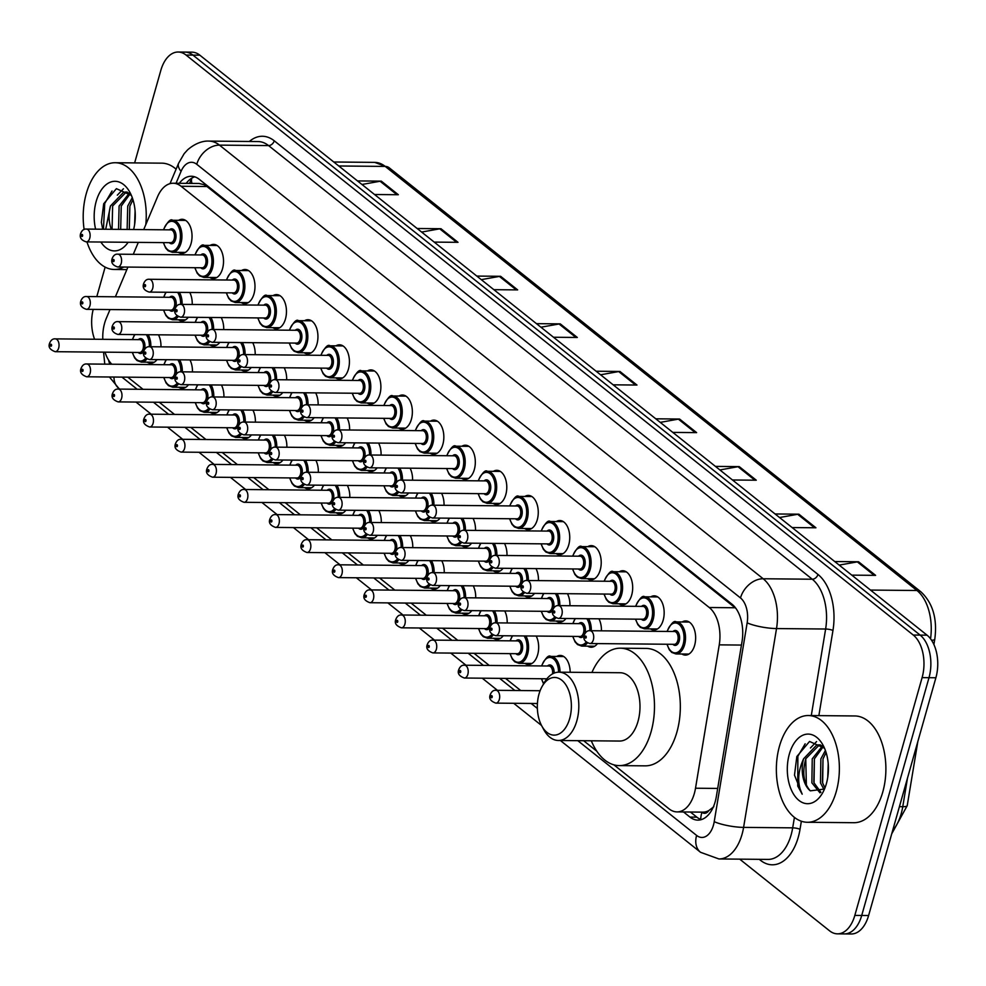 <?xml version="1.0" encoding="UTF-8"?>
<svg xmlns="http://www.w3.org/2000/svg" width="986" height="986" viewBox="0 0 986 986"><rect width="100%" height="100%" fill="white"/><g stroke="black" fill="none" stroke-linecap="round" stroke-linejoin="round"><path stroke-width="1.48" d="M210.067 245.428A17.082 10.082 90.5 0 1 213.592 244.392A17.082 10.082 90.5 0 1 222.528 268.722A17.082 10.082 90.5 0 1 213.272 278.557A17.082 10.082 90.5 0 1 209.771 277.46M241.545 270.534A17.082 10.082 90.5 0 1 245.07 269.498A17.082 10.082 90.5 0 1 253.994 293.828A17.082 10.082 90.5 0 1 244.75 303.663A17.082 10.082 90.5 0 1 241.25 302.554M273.023 295.64A17.082 10.082 90.5 0 1 276.548 294.604A17.082 10.082 90.5 0 1 285.472 318.934A17.082 10.082 90.5 0 1 276.228 328.757A17.082 10.082 90.5 0 1 272.728 327.66M304.501 320.746A17.082 10.082 90.5 0 1 308.014 319.71A17.082 10.082 90.5 0 1 316.95 344.04A17.082 10.082 90.5 0 1 307.694 353.863A17.082 10.082 90.5 0 1 304.193 352.766M335.967 345.839A17.082 10.082 90.5 0 1 339.492 344.804A17.082 10.082 90.5 0 1 348.428 369.134A17.082 10.082 90.5 0 1 339.172 378.969A17.082 10.082 90.5 0 1 335.671 377.872M367.445 370.946A17.082 10.082 90.5 0 1 370.97 369.91A17.082 10.082 90.5 0 1 379.893 394.24A17.082 10.082 90.5 0 1 370.65 404.075A17.082 10.082 90.5 0 1 367.149 402.966M398.923 396.052A17.082 10.082 90.5 0 1 402.448 395.016A17.082 10.082 90.5 0 1 411.372 419.346A17.082 10.082 90.5 0 1 402.128 429.169A17.082 10.082 90.5 0 1 398.627 428.072M430.401 421.145A17.082 10.082 90.5 0 1 433.914 420.122A17.082 10.082 90.5 0 1 442.85 444.452A17.082 10.082 90.5 0 1 433.594 454.275A17.082 10.082 90.5 0 1 430.093 453.178M461.867 446.251A17.082 10.082 90.5 0 1 465.392 445.216A17.082 10.082 90.5 0 1 474.328 469.546A17.082 10.082 90.5 0 1 465.072 479.381A17.082 10.082 90.5 0 1 461.571 478.284M493.345 471.357A17.082 10.082 90.5 0 1 496.87 470.322A17.082 10.082 90.5 0 1 505.793 494.652A17.082 10.082 90.5 0 1 496.55 504.487A17.082 10.082 90.5 0 1 493.049 503.378M524.823 496.463A17.082 10.082 90.5 0 1 528.348 495.428A17.082 10.082 90.5 0 1 537.271 519.758A17.082 10.082 90.5 0 1 528.028 529.581A17.082 10.082 90.5 0 1 524.527 528.484M556.301 521.557A17.082 10.082 90.5 0 1 559.814 520.522A17.082 10.082 90.5 0 1 568.749 544.851A17.082 10.082 90.5 0 1 559.493 554.687A17.082 10.082 90.5 0 1 555.993 553.59M587.767 546.663A17.082 10.082 90.5 0 1 591.292 545.628A17.082 10.082 90.5 0 1 600.227 569.957A17.082 10.082 90.5 0 1 590.971 579.793A17.082 10.082 90.5 0 1 587.471 578.683M619.245 571.769A17.082 10.082 90.5 0 1 622.77 570.734A17.082 10.082 90.5 0 1 631.693 595.063A17.082 10.082 90.5 0 1 622.449 604.886A17.082 10.082 90.5 0 1 618.949 603.789M650.723 596.875A17.082 10.082 90.5 0 1 654.248 595.84A17.082 10.082 90.5 0 1 663.171 620.169A17.082 10.082 90.5 0 1 653.928 629.992A17.082 10.082 90.5 0 1 650.427 628.895M682.201 621.969A17.082 10.082 90.5 0 1 685.714 620.933A17.082 10.082 90.5 0 1 694.649 645.263A17.082 10.082 90.5 0 1 685.393 655.098A17.082 10.082 90.5 0 1 681.893 654.001M178.602 220.334A17.082 10.082 90.5 0 1 182.114 219.299A17.082 10.082 90.5 0 1 191.05 243.628A17.082 10.082 90.5 0 1 181.794 253.451A17.082 10.082 90.5 0 1 178.293 252.354M221.234 317.578A17.082 10.082 90.5 0 1 223.711 329.595M252.712 342.672A17.082 10.082 90.5 0 1 255.189 354.701M284.19 367.778A17.082 10.082 90.5 0 1 286.667 379.795M315.668 392.884A17.082 10.082 90.5 0 1 318.133 404.901M347.134 417.978A17.082 10.082 90.5 0 1 349.611 430.007M378.612 443.084A17.082 10.082 90.5 0 1 381.089 455.101M410.09 468.19A17.082 10.082 90.5 0 1 412.567 480.207M441.568 493.296A17.082 10.082 90.5 0 1 444.033 505.313M473.034 518.389A17.082 10.082 90.5 0 1 475.511 530.419M504.512 543.496A17.082 10.082 90.5 0 1 506.989 555.512M535.99 568.602A17.082 10.082 90.5 0 1 538.467 580.618M567.468 593.708A17.082 10.082 90.5 0 1 569.933 605.724M598.933 618.801A17.082 10.082 90.5 0 1 601.411 630.83M189.768 292.472A17.082 10.082 90.5 0 1 192.233 304.489M347.343 485.432A17.082 10.082 90.5 0 1 349.808 497.462M378.821 510.538A17.082 10.082 90.5 0 1 381.286 522.555M221.443 385.021A17.082 10.082 90.5 0 1 223.908 397.05M410.287 535.644A17.082 10.082 90.5 0 1 412.764 547.661M189.965 359.927A17.082 10.082 90.5 0 1 192.443 371.944M315.865 460.339A17.082 10.082 90.5 0 1 318.342 472.356M252.921 410.127A17.082 10.082 90.5 0 1 255.386 422.144M284.387 435.233A17.082 10.082 90.5 0 1 286.864 447.25M441.765 560.738A17.082 10.082 90.5 0 1 444.242 572.767M473.243 585.844A17.082 10.082 90.5 0 1 475.708 597.873M504.721 610.95A17.082 10.082 90.5 0 1 507.186 622.967M536.187 636.056A17.082 10.082 90.5 0 1 537.678 654.655A17.082 10.082 90.5 0 1 528.422 664.49A17.082 10.082 90.5 0 1 524.922 663.393M556.696 656.466A17.082 10.082 90.5 0 1 560.221 655.431A17.082 10.082 90.5 0 1 570.154 672.267M158.487 334.821A17.082 10.082 90.5 0 1 160.964 346.838M110.013 309.555L106.315 318.318A32.02 18.919 -89.5 0 0 104.627 323.149A32.02 18.919 -89.5 0 0 102.803 339.32M701.687 812.131L701.896 812.304A10.673 6.31 -89.5 0 0 708.798 810.578L713.827 806.708M708.798 810.578A32.02 18.919 90.5 0 1 702.845 812.144L677 811.897A32.02 18.919 -89.5 0 0 695.512 788.221L719.25 644.856A32.02 18.919 -89.5 0 0 709.254 607.512L181.079 186.268A32.02 18.919 -89.5 0 0 173.166 183.236A32.02 18.919 -89.5 0 0 157.513 196.843L143.697 229.615M735.938 608.424L206.974 186.514L204.028 184.665L199.073 183.482L173.166 183.236M104.997 352.15A32.02 18.919 -89.5 0 0 111.788 364.216M138.323 242.371L133.283 254.326M127.909 267.083L115.387 296.798M613.884 764.84L669.087 808.877A32.02 18.919 -89.5 0 0 677 811.897M127.81 377.182L143.032 389.31M159.288 402.276L174.51 414.416M190.754 427.382L205.975 439.522M222.232 452.488L237.453 464.628M253.71 477.581L268.931 489.722M285.188 502.687L300.41 514.828M316.654 527.793L331.875 539.934M348.132 552.899L363.353 565.04M379.61 577.993L394.831 590.133M411.088 603.099L426.309 615.239M442.554 628.205L457.775 640.345M474.032 653.311L489.253 665.439M505.51 678.405L520.731 690.545M583.638 740.72L596.813 751.221M219.779 342.364A17.082 10.082 90.5 0 1 213.481 346.012A17.082 10.082 90.5 0 1 209.981 344.915M251.257 367.47A17.082 10.082 90.5 0 1 244.947 371.118A17.082 10.082 90.5 0 1 241.447 370.009M282.736 392.576A17.082 10.082 90.5 0 1 276.425 396.212A17.082 10.082 90.5 0 1 272.925 395.115M314.201 417.67A17.082 10.082 90.5 0 1 307.903 421.318A17.082 10.082 90.5 0 1 304.403 420.221M345.679 442.776A17.082 10.082 90.5 0 1 339.381 446.424A17.082 10.082 90.5 0 1 335.881 445.327M377.157 467.882A17.082 10.082 90.5 0 1 370.847 471.53A17.082 10.082 90.5 0 1 367.347 470.421M408.635 492.988A17.082 10.082 90.5 0 1 402.325 496.624A17.082 10.082 90.5 0 1 398.825 495.527M440.101 518.081A17.082 10.082 90.5 0 1 433.803 521.73A17.082 10.082 90.5 0 1 430.303 520.633M471.579 543.187A17.082 10.082 90.5 0 1 465.281 546.836A17.082 10.082 90.5 0 1 461.781 545.726M503.057 568.293A17.082 10.082 90.5 0 1 496.747 571.929A17.082 10.082 90.5 0 1 493.246 570.832M534.535 593.399A17.082 10.082 90.5 0 1 528.225 597.035A17.082 10.082 90.5 0 1 524.725 595.938M566.001 618.493A17.082 10.082 90.5 0 1 559.703 622.141A17.082 10.082 90.5 0 1 556.203 621.044M597.479 643.599A17.082 10.082 90.5 0 1 591.181 647.247A17.082 10.082 90.5 0 1 587.681 646.138M188.301 317.27A17.082 10.082 90.5 0 1 182.003 320.906A17.082 10.082 90.5 0 1 178.503 319.809M188.511 384.713A17.082 10.082 90.5 0 1 182.2 388.361A17.082 10.082 90.5 0 1 178.7 387.264M219.989 409.819A17.082 10.082 90.5 0 1 213.679 413.467A17.082 10.082 90.5 0 1 210.178 412.358M251.455 434.925A17.082 10.082 90.5 0 1 245.157 438.56A17.082 10.082 90.5 0 1 241.656 437.464M282.933 460.031A17.082 10.082 90.5 0 1 276.622 463.666A17.082 10.082 90.5 0 1 273.122 462.57M314.411 485.124A17.082 10.082 90.5 0 1 308.1 488.773A17.082 10.082 90.5 0 1 304.6 487.676M345.889 510.23A17.082 10.082 90.5 0 1 339.578 513.879A17.082 10.082 90.5 0 1 336.078 512.769M377.355 535.336A17.082 10.082 90.5 0 1 371.056 538.972A17.082 10.082 90.5 0 1 367.556 537.875M408.833 560.442A17.082 10.082 90.5 0 1 402.522 564.078A17.082 10.082 90.5 0 1 399.022 562.981M440.311 585.536A17.082 10.082 90.5 0 1 434 589.184A17.082 10.082 90.5 0 1 430.5 588.087M471.789 610.642A17.082 10.082 90.5 0 1 465.478 614.29A17.082 10.082 90.5 0 1 461.978 613.181M503.254 635.748A17.082 10.082 90.5 0 1 496.956 639.384A17.082 10.082 90.5 0 1 493.456 638.287M157.033 359.619A17.082 10.082 90.5 0 1 150.722 363.255A17.082 10.082 90.5 0 1 147.222 362.158M134.638 162.912L160.804 70.462A32.02 18.919 90.5 0 1 178.146 52.024A32.02 18.919 90.5 0 1 186.046 55.056L913.27 635.046A32.02 18.919 90.5 0 1 922.107 677.628L854.825 915.415A32.02 18.919 90.5 0 1 837.484 933.841A32.02 18.919 90.5 0 1 829.571 930.821L739.71 859.151M96.801 296.626L105.145 267.12M94.582 339.246A32.02 18.919 90.5 0 1 93.202 309.407M837.484 933.841L851.263 933.976A32.02 18.919 90.5 0 0 868.604 915.538L935.887 677.764A32.02 18.919 90.5 0 0 927.05 635.169L199.838 55.179A32.02 18.919 90.5 0 0 191.925 52.159L185.035 52.085A32.02 18.919 90.5 0 1 192.936 55.117L920.16 635.107A32.02 18.919 90.5 0 1 928.997 677.702L861.715 915.476A32.02 18.919 90.5 0 1 844.373 933.915A32.02 18.919 90.5 0 0 861.715 915.476L928.997 677.702A32.02 18.919 90.5 0 0 920.16 635.107L192.936 55.117A32.02 18.919 90.5 0 0 185.035 52.085L178.146 52.024M683.52 811.959L689.953 817.086A32.02 18.919 -89.5 0 0 697.866 820.118A32.02 18.919 -89.5 0 0 716.366 796.442L742.027 641.566A32.02 18.919 -89.5 0 0 732.019 604.221L199.221 179.279A32.02 18.919 -89.5 0 0 191.309 176.26A32.02 18.919 -89.5 0 0 179.329 183.297M701.317 819.612A32.02 18.919 90.5 0 1 696.843 817.16L690.41 812.02M186.218 183.359A32.02 18.919 90.5 0 1 194.76 176.827M715.417 466.39L739.229 466.612L756.274 480.207L732.462 479.985M775.07 513.965L798.894 514.187L815.927 527.781L792.115 527.559M834.723 561.539L858.547 561.761L875.593 575.356L851.768 575.134M536.458 323.654L560.27 323.876L577.315 337.471L553.503 337.249M476.805 276.08L500.617 276.302L517.662 289.896L493.85 289.674M417.14 228.505L440.964 228.727L458.009 242.322L434.185 242.1M357.487 180.919L381.311 181.141L398.344 194.735L374.532 194.513M655.764 418.803L679.576 419.038L696.621 432.62L672.809 432.398M596.111 371.229L619.923 371.451L636.968 385.045L613.156 384.823M600.573 374.791L618.69 371.562A8.541 6.261 -51.4 0 1 619.923 371.451M660.238 422.378L678.356 419.136A8.541 6.261 -51.4 0 1 679.576 419.038M361.961 184.481L380.078 181.251A8.541 6.261 -51.4 0 1 381.311 181.141M421.614 232.067L439.731 228.826A8.541 6.261 -51.4 0 1 440.964 228.727M481.267 279.642L499.384 276.413A8.541 6.261 -51.4 0 1 500.617 276.302M540.92 327.216L559.037 323.987A8.541 6.261 -51.4 0 1 560.27 323.876M839.197 565.101L857.315 561.872A8.541 6.261 -51.4 0 1 858.547 561.761M779.544 517.527L797.662 514.298A8.541 6.261 -51.4 0 1 798.894 514.187M719.891 469.952L738.009 466.711A8.541 6.261 -51.4 0 1 739.229 466.612M123.817 267.046A53.38 31.527 90.5 0 1 114.228 269.474A53.38 31.527 90.5 0 1 86.965 241.89M84.13 229.516A53.38 31.527 90.5 0 1 86.324 193.441A53.38 31.527 90.5 0 1 115.226 162.727A53.38 31.527 90.5 0 1 145.792 224.648M95.593 229.159A34.806 20.558 90.5 0 1 96.209 201.329A34.806 20.558 90.5 0 1 129.992 192.516A34.806 20.558 90.5 0 1 133.615 229.516M131.397 195.425L116.41 188.659L103.703 203.745L101.361 222.318L102.717 229.233M126.196 192.134L112.65 205.951L112.059 229.319M129.597 193.12L123.706 192.147L110.494 205.938A24.132 14.248 90.5 0 0 111.307 229.307M130.164 193.786L121.266 206.037L120.674 229.393L121.241 206.037M129.425 193.046L119.109 206.012L118.53 229.381M132.962 199.69L129.881 206.123L129.289 229.479L129.856 206.123M132.272 197.656L127.724 206.099L127.132 229.455M135.082 210.844L134.626 224.512M128.118 242.273A34.806 20.558 90.5 0 1 100.855 242.026M105.699 229.257L110.494 205.938M115.226 162.727L161.741 163.158A53.38 31.527 90.5 0 1 176.1 169.198M123.435 188.782L117.309 195.179M112.626 205.951L112.071 229.319M112.022 191.001L104.738 203.461L103.456 229.233M569.698 718.523A28.828 17.021 90.5 0 1 541.708 725.807A28.828 17.021 90.5 0 1 539.009 694.045A28.828 17.021 90.5 0 1 542.078 686.527A28.828 17.021 90.5 0 1 564.066 682.448A28.828 17.021 90.5 0 1 569.698 718.523M542.078 686.527L544.112 682.916A34.165 20.176 90.5 0 1 558.976 672.169A34.165 20.176 90.5 0 1 576.835 720.828A34.165 20.176 90.5 0 1 558.335 740.486A34.165 20.176 90.5 0 1 543.68 729.467L541.708 725.807M558.335 740.486L619.504 741.053A34.165 20.176 -89.5 0 0 638.004 721.395A34.165 20.176 -89.5 0 0 620.145 672.735L558.976 672.169M591.933 672.477A58.716 34.683 90.5 0 1 620.367 648.184A58.716 34.683 90.5 0 1 651.068 731.822A58.716 34.683 90.5 0 1 619.27 765.604A58.716 34.683 90.5 0 1 591.304 740.794M620.367 648.184L646.212 648.431A58.716 34.683 90.5 0 1 676.914 732.056A58.716 34.683 90.5 0 1 645.115 765.851L619.27 765.604M836.264 791.561A53.38 31.527 90.5 0 1 807.361 822.275A53.38 31.527 90.5 0 1 779.458 746.242A53.38 31.527 90.5 0 1 808.36 715.528A53.38 31.527 90.5 0 1 836.264 791.561M808.36 715.528L854.874 715.959A53.38 31.527 90.5 0 1 882.778 791.992A53.38 31.527 90.5 0 1 853.876 822.706L807.361 822.275M789.33 754.13A34.806 20.558 90.5 0 1 823.125 745.33A34.806 20.558 90.5 0 1 826.379 783.673A34.806 20.558 90.5 0 1 822.681 792.756A34.806 20.558 90.5 0 1 796.133 797.686A34.806 20.558 90.5 0 1 789.33 754.13M824.518 748.226L809.543 741.46L796.836 756.545L794.494 775.119L802.185 794.186C797.107 783.747 797.588 771.927 803.627 758.739L816.839 744.948L820.401 744.886M819.329 744.935L805.784 758.764C802.074 772.63 803.578 783.328 810.295 790.834A24.132 14.248 90.5 0 1 803.627 758.739M822.718 745.921L818.244 744.861M823.298 746.587L814.399 758.838L814.029 782.872L820.907 792.325M822.558 745.847L812.242 758.826L811.872 782.847L819.97 792.818M826.083 752.491L823.014 758.924L822.644 782.946L824.962 787.913M825.405 750.457L820.857 758.9L820.488 782.933L824.049 789.601M828.215 763.645L827.759 777.313M810.295 790.834L824.493 789.059M822.99 758.924L822.435 782.329M814.374 758.838L813.82 782.243M816.568 741.583L810.443 747.98M805.759 758.764L806.4 786.236M805.155 743.801L797.859 756.262L797.748 786.052L802.185 794.186M204.447 183.458A32.02 23.454 128.6 0 0 204.028 184.665M191.999 183.421A32.02 14.753 -157.1 0 1 191.814 178.133M701.896 812.304A32.02 23.454 128.6 0 0 700.676 819.391M206.974 186.514L181.079 186.268M735.149 607.758L709.254 607.512M741.447 645.066L719.25 644.856M717.697 788.43L695.512 788.221M108.546 360.013A21.347 12.608 -89.5 0 0 109.84 364.191M109.446 377.009L118.751 388.287A21.347 15.64 -51.4 0 1 113.982 377.046M577.796 740.671L696.609 835.425A21.347 12.608 -89.5 0 0 713.445 825.159A21.347 12.608 -89.5 0 0 714.221 821.658L747.154 622.832A21.347 12.608 -89.5 0 0 740.486 597.935L196.769 164.305A21.347 12.608 -89.5 0 0 181.067 171.354L176.038 183.273M196.769 164.305A21.347 15.64 -51.4 0 1 219.471 145.127L268.574 145.595A42.706 25.217 -89.5 0 0 258.036 141.553L208.933 141.097A42.706 25.217 90.5 0 1 219.471 145.127L763.176 578.757A42.706 25.217 90.5 0 1 776.524 628.563L743.592 827.39A42.706 25.217 90.5 0 1 742.027 834.378A42.706 25.217 90.5 0 1 718.905 858.954L768.008 859.41A42.706 25.217 -89.5 0 0 791.129 834.846A42.706 25.217 -89.5 0 0 792.682 827.846L794.42 817.419M801.359 821.239L800.028 829.288A5.337 1.097 9.4 0 0 792.682 827.846L743.592 827.39A21.347 4.4 -170.6 0 1 714.221 821.658M800.028 829.288A48.043 28.372 90.5 0 1 760.403 860.248L759.257 859.336M249.347 141.479A48.043 28.372 90.5 0 1 274.244 140.801L817.961 574.431A48.043 28.372 90.5 0 1 832.96 630.448L818.861 715.626M186.046 55.056L199.838 55.179M854.825 915.415L868.604 915.538M922.107 677.628L935.887 677.764M913.27 635.046L927.05 635.169M747.154 622.832A21.347 4.4 -170.6 0 0 776.524 628.563L825.627 629.019A42.706 25.217 -89.5 0 0 812.279 579.226L268.574 145.595A5.337 3.907 128.6 0 0 274.244 140.801M811.293 715.553L825.627 629.019A5.337 1.097 9.4 0 1 832.96 630.448M740.486 597.935A21.347 15.64 -51.4 0 1 763.176 578.757L812.279 579.226A5.337 3.907 128.6 0 0 817.961 574.431M121.956 377.12L137.177 389.26M153.434 402.226L168.655 414.366M184.912 427.332L200.133 439.473M216.39 452.426L231.611 464.566M247.856 477.532L263.077 489.672M279.334 502.638L294.555 514.778M310.812 527.732L326.033 539.872M342.29 552.838L357.511 564.978M373.756 577.944L388.977 590.084M405.234 603.05L420.455 615.19M436.712 628.144L451.933 640.284M468.19 653.25L483.411 665.39M499.655 678.356L514.877 690.496M531.134 703.462L537.358 708.429M760.403 860.248A5.337 3.907 128.6 0 0 760.588 859.348M181.067 171.354A21.347 9.835 -157.1 0 1 178.614 163.22L169.999 183.667M560.368 740.498L700.528 852.286A21.347 15.64 -51.4 0 1 696.609 835.425M696.843 817.16L689.953 817.086M338.765 165.981L385.23 166.424A10.673 7.814 -51.4 0 1 389.15 167.743L920.899 591.822A10.673 7.814 128.6 0 0 916.968 590.503L385.23 166.424A42.706 25.217 -89.5 0 0 374.692 162.382L389.15 167.743M930.55 638.805A42.706 25.217 -89.5 0 0 916.968 590.503L870.502 590.072M920.899 591.822C932.855 603.025 937.476 618.838 934.777 639.261A10.673 2.206 -170.6 0 1 931.585 640.284M917.818 741.62L907.219 805.661A10.673 2.206 -170.6 0 1 902.757 806.696L907.477 778.176M892.626 830.656A42.706 25.217 -89.5 0 0 902.757 806.696L899.417 806.659M635.588 385.033L618.69 371.562M575.935 337.459L559.037 323.987M516.282 289.884L499.384 276.413M456.629 242.309L439.731 228.826M396.976 194.723L380.078 181.251M695.241 432.607L678.356 419.136M754.894 480.194L738.009 466.711M814.559 527.769L797.662 514.298M874.212 575.343L857.315 561.872M148.147 334.722A16.01 9.453 90.5 0 1 150.858 346.752M149.367 346.739A14.95 8.825 -89.5 0 0 146.347 334.71M134.971 334.599A14.95 8.825 -89.5 0 0 132.629 339.603M138.336 339.652A7.469 4.412 90.5 0 1 143.549 340.552A7.469 4.412 90.5 0 1 144.523 349.254A7.469 4.412 90.5 0 1 144.313 349.919M143.882 350.917A7.469 4.412 90.5 0 1 138.213 352.47M139.63 352.483A6.409 3.784 -89.5 0 0 143.093 348.797A6.409 3.784 -89.5 0 0 139.753 339.665L55.327 338.876A6.409 3.784 90.5 0 1 58.679 348.009A6.409 3.784 90.5 0 1 55.204 351.694L139.63 352.483M51.531 345.692A1.072 0.629 -89.5 0 0 50.397 344.792A1.072 0.629 -89.5 0 0 51.531 345.692M146.963 358.953A16.01 9.453 90.5 0 1 141.257 362.096L154.247 362.219M132.518 352.409A14.95 8.825 -89.5 0 0 145.706 358.128M179.612 359.828A16.01 9.453 90.5 0 1 182.336 371.845M180.845 371.833A14.95 8.825 -89.5 0 0 177.825 359.804M166.449 359.705A14.95 8.825 -89.5 0 0 164.107 364.709M169.814 364.758A7.469 4.412 90.5 0 1 175.027 365.646A7.469 4.412 90.5 0 1 176.001 374.36A7.469 4.412 90.5 0 1 175.791 375.025M175.36 376.023A7.469 4.412 90.5 0 1 169.691 377.564M171.108 377.576A6.409 3.784 -89.5 0 0 174.571 373.891A6.409 3.784 -89.5 0 0 171.219 364.771L86.805 363.982A6.409 3.784 90.5 0 1 90.157 373.102A6.409 3.784 90.5 0 1 86.682 376.788L171.108 377.576M83.009 370.798A1.072 0.629 -89.5 0 0 81.863 369.898A1.072 0.629 -89.5 0 0 83.009 370.798M178.441 384.059A16.01 9.453 90.5 0 1 172.735 387.202L185.725 387.325M163.984 377.515A14.95 8.825 -89.5 0 0 177.184 383.221M211.09 384.934A16.01 9.453 90.5 0 1 213.802 396.951M212.31 396.939A14.95 8.825 -89.5 0 0 209.291 384.91M197.915 384.811A14.95 8.825 -89.5 0 0 195.585 389.803M201.292 389.864A7.469 4.412 90.5 0 1 206.493 390.752A7.469 4.412 90.5 0 1 207.479 399.453A7.469 4.412 90.5 0 1 207.257 400.131M206.838 401.129A7.469 4.412 90.5 0 1 201.169 402.67M202.574 402.682A6.409 3.784 -89.5 0 0 206.049 398.997A6.409 3.784 -89.5 0 0 202.697 389.877L118.283 389.088A6.409 3.784 90.5 0 1 121.623 398.208A6.409 3.784 90.5 0 1 118.16 401.894L202.574 402.682M114.475 395.904A1.072 0.629 -89.5 0 0 113.341 394.992A1.072 0.629 -89.5 0 0 114.475 395.904M209.907 409.165A16.01 9.453 90.5 0 1 204.213 412.308L217.203 412.431M195.462 402.621A14.95 8.825 -89.5 0 0 208.65 408.327M242.568 410.028A16.01 9.453 90.5 0 1 245.28 422.057M243.788 422.045A14.95 8.825 -89.5 0 0 240.769 410.016M229.393 409.905A14.95 8.825 -89.5 0 0 227.063 414.909M232.758 414.958A7.469 4.412 90.5 0 1 237.971 415.858A7.469 4.412 90.5 0 1 238.957 424.559A7.469 4.412 90.5 0 1 238.735 425.225M238.304 426.223A7.469 4.412 90.5 0 1 232.647 427.776M234.052 427.788A6.409 3.784 -89.5 0 0 237.527 424.103A6.409 3.784 -89.5 0 0 234.175 414.97L149.749 414.182A6.409 3.784 90.5 0 1 153.101 423.314A6.409 3.784 90.5 0 1 149.638 427L234.052 427.788M145.953 421.01A1.072 0.629 -89.5 0 0 144.819 420.098A1.072 0.629 -89.5 0 0 145.953 421.01M241.385 434.271A16.01 9.453 90.5 0 1 235.691 437.414L248.669 437.537M226.94 427.714A14.95 8.825 -89.5 0 0 240.128 433.433M274.046 435.134A16.01 9.453 90.5 0 1 276.758 447.151M275.267 447.151A14.95 8.825 -89.5 0 0 272.247 435.122M260.871 435.011A14.95 8.825 -89.5 0 0 258.529 440.015M264.236 440.064A7.469 4.412 90.5 0 1 269.449 440.964A7.469 4.412 90.5 0 1 270.423 449.665A7.469 4.412 90.5 0 1 270.213 450.331M269.782 451.329A7.469 4.412 90.5 0 1 264.112 452.87M265.53 452.894A6.409 3.784 -89.5 0 0 268.993 449.197A6.409 3.784 -89.5 0 0 265.653 440.076L181.227 439.288A6.409 3.784 90.5 0 1 184.579 448.408A6.409 3.784 90.5 0 1 181.104 452.106L265.53 452.894M177.431 446.103A1.072 0.629 -89.5 0 0 176.297 445.204A1.072 0.629 -89.5 0 0 177.431 446.103M272.863 459.365A16.01 9.453 90.5 0 1 267.157 462.508L280.147 462.631M258.418 452.82A14.95 8.825 -89.5 0 0 271.606 458.539M305.512 460.24A16.01 9.453 90.5 0 1 308.236 472.257M306.745 472.245A14.95 8.825 -89.5 0 0 303.725 460.215M292.349 460.117A14.95 8.825 -89.5 0 0 290.007 465.121M295.714 465.17A7.469 4.412 90.5 0 1 300.927 466.058A7.469 4.412 90.5 0 1 301.901 474.771A7.469 4.412 90.5 0 1 301.691 475.437M301.26 476.435A7.469 4.412 90.5 0 1 295.59 477.976M297.008 477.988A6.409 3.784 -89.5 0 0 300.471 474.303A6.409 3.784 -89.5 0 0 297.119 465.182L212.705 464.394A6.409 3.784 90.5 0 1 216.057 473.514A6.409 3.784 90.5 0 1 212.582 477.199L297.008 477.988M208.909 471.209A1.072 0.629 -89.5 0 0 207.763 470.31A1.072 0.629 -89.5 0 0 208.909 471.209M304.341 484.471A16.01 9.453 90.5 0 1 298.635 487.614L311.625 487.737M289.884 477.927A14.95 8.825 -89.5 0 0 303.084 483.633M336.99 485.334A16.01 9.453 90.5 0 1 339.702 497.363M338.21 497.351A14.95 8.825 -89.5 0 0 335.191 485.322M323.815 485.211A14.95 8.825 -89.5 0 0 321.485 490.215M327.192 490.276A7.469 4.412 90.5 0 1 332.393 491.164A7.469 4.412 90.5 0 1 333.379 499.865A7.469 4.412 90.5 0 1 333.157 500.531M332.738 501.529A7.469 4.412 90.5 0 1 327.069 503.082M328.474 503.094A6.409 3.784 -89.5 0 0 331.949 499.409A6.409 3.784 -89.5 0 0 328.597 490.288L244.183 489.5A6.409 3.784 90.5 0 1 247.523 498.62A6.409 3.784 90.5 0 1 244.06 502.305L328.474 503.094M240.374 496.315A1.072 0.629 -89.5 0 0 239.241 495.403A1.072 0.629 -89.5 0 0 240.374 496.315M335.807 509.577A16.01 9.453 90.5 0 1 330.113 512.72L343.103 512.843M321.362 503.033A14.95 8.825 -89.5 0 0 334.55 508.739M368.468 510.44A16.01 9.453 90.5 0 1 371.18 522.469M369.688 522.457A14.95 8.825 -89.5 0 0 366.669 510.428M355.293 510.317A14.95 8.825 -89.5 0 0 352.963 515.321M358.657 515.37A7.469 4.412 90.5 0 1 363.871 516.27A7.469 4.412 90.5 0 1 364.857 524.971A7.469 4.412 90.5 0 1 364.635 525.637M364.204 526.635A7.469 4.412 90.5 0 1 358.547 528.188M359.952 528.2A6.409 3.784 -89.5 0 0 363.427 524.515A6.409 3.784 -89.5 0 0 360.075 515.382L275.649 514.593A6.409 3.784 90.5 0 1 279.001 523.726A6.409 3.784 90.5 0 1 275.538 527.411L359.952 528.2M271.853 521.421A1.072 0.629 -89.5 0 0 270.719 520.509A1.072 0.629 -89.5 0 0 271.853 521.421M367.285 534.671A16.01 9.453 90.5 0 1 361.591 537.826L374.569 537.937M352.84 528.126A14.95 8.825 -89.5 0 0 366.028 533.845M399.946 535.546A16.01 9.453 90.5 0 1 402.658 547.563M401.166 547.563A14.95 8.825 -89.5 0 0 398.147 535.534M386.771 535.423A14.95 8.825 -89.5 0 0 384.429 540.427M390.136 540.476A7.469 4.412 90.5 0 1 395.349 541.363A7.469 4.412 90.5 0 1 396.323 550.077A7.469 4.412 90.5 0 1 396.113 550.743M395.682 551.741A7.469 4.412 90.5 0 1 390.012 553.282M391.43 553.294A6.409 3.784 -89.5 0 0 394.893 549.609A6.409 3.784 -89.5 0 0 391.553 540.488L307.127 539.699A6.409 3.784 90.5 0 1 310.479 548.82A6.409 3.784 90.5 0 1 307.003 552.505L391.43 553.294M303.331 546.515A1.072 0.629 -89.5 0 0 302.197 545.615A1.072 0.629 -89.5 0 0 303.331 546.515M398.763 559.777A16.01 9.453 90.5 0 1 393.057 562.92L406.047 563.043M384.318 553.232A14.95 8.825 -89.5 0 0 397.506 558.951M431.412 560.652A16.01 9.453 90.5 0 1 434.136 572.669M432.644 572.656A14.95 8.825 -89.5 0 0 429.625 560.627M418.249 560.529A14.95 8.825 -89.5 0 0 415.907 565.52M421.614 565.582A7.469 4.412 90.5 0 1 426.827 566.469A7.469 4.412 90.5 0 1 427.801 575.183A7.469 4.412 90.5 0 1 427.591 575.849M427.16 576.847A7.469 4.412 90.5 0 1 421.49 578.388M422.908 578.4A6.409 3.784 -89.5 0 0 426.371 574.715A6.409 3.784 -89.5 0 0 423.019 565.594L338.605 564.805A6.409 3.784 90.5 0 1 341.957 573.926A6.409 3.784 90.5 0 1 338.481 577.611L422.908 578.4M334.809 571.621A1.072 0.629 -89.5 0 0 333.662 570.709A1.072 0.629 -89.5 0 0 334.809 571.621M430.241 584.883A16.01 9.453 90.5 0 1 424.535 588.026L437.525 588.149M415.784 578.338A14.95 8.825 -89.5 0 0 428.984 584.045M462.89 585.746A16.01 9.453 90.5 0 1 465.602 597.775M464.11 597.762A14.95 8.825 -89.5 0 0 461.091 585.733M449.715 585.622A14.95 8.825 -89.5 0 0 447.385 590.626M453.092 590.688A7.469 4.412 90.5 0 1 458.293 591.575A7.469 4.412 90.5 0 1 459.279 600.277A7.469 4.412 90.5 0 1 459.057 600.942M458.638 601.941A7.469 4.412 90.5 0 1 452.968 603.494M454.373 603.506A6.409 3.784 -89.5 0 0 457.849 599.821A6.409 3.784 -89.5 0 0 454.497 590.7L370.083 589.911A6.409 3.784 90.5 0 1 373.423 599.032A6.409 3.784 90.5 0 1 369.96 602.717L454.373 603.506M366.274 596.727A1.072 0.629 -89.5 0 0 365.14 595.815A1.072 0.629 -89.5 0 0 366.274 596.727M461.707 609.989A16.01 9.453 90.5 0 1 456.013 613.132L469.003 613.255M447.262 603.444A14.95 8.825 -89.5 0 0 460.45 609.151M494.368 610.852A16.01 9.453 90.5 0 1 497.08 622.881M495.588 622.869A14.95 8.825 -89.5 0 0 492.569 610.839M481.193 610.728A14.95 8.825 -89.5 0 0 478.863 615.732M484.557 615.782A7.469 4.412 90.5 0 1 489.771 616.681A7.469 4.412 90.5 0 1 490.757 625.383A7.469 4.412 90.5 0 1 490.535 626.048M490.104 627.047A7.469 4.412 90.5 0 1 484.446 628.6M485.851 628.612A6.409 3.784 -89.5 0 0 489.327 624.927A6.409 3.784 -89.5 0 0 485.975 615.794L401.548 615.005A6.409 3.784 90.5 0 1 404.901 624.138A6.409 3.784 90.5 0 1 401.438 627.823L485.851 628.612M397.752 621.821A1.072 0.629 -89.5 0 0 396.618 620.921A1.072 0.629 -89.5 0 0 397.752 621.821M493.185 635.083A16.01 9.453 90.5 0 1 487.491 638.225L500.469 638.349M478.74 628.538A14.95 8.825 -89.5 0 0 491.928 634.257M525.846 635.958A16.01 9.453 90.5 0 1 527.633 654.112A16.01 9.453 90.5 0 1 518.956 663.332L531.947 663.455M510.218 653.644A14.95 8.825 -89.5 0 0 518.155 662.259A14.95 8.825 -89.5 0 0 526.204 653.656A14.95 8.825 -89.5 0 0 524.047 635.933M512.671 635.834A14.95 8.825 -89.5 0 0 510.329 640.838M516.035 640.888A7.469 4.412 90.5 0 1 521.249 641.775A7.469 4.412 90.5 0 1 522.223 650.489A7.469 4.412 90.5 0 1 515.912 653.693M517.33 653.706A6.409 3.784 -89.5 0 0 520.793 650.02A6.409 3.784 -89.5 0 0 517.453 640.9L433.027 640.111A6.409 3.784 90.5 0 1 436.379 649.232A6.409 3.784 90.5 0 1 432.903 652.917L517.33 653.706M429.23 646.927A1.072 0.629 -89.5 0 0 428.097 646.027A1.072 0.629 -89.5 0 0 429.23 646.927M541.56 665.932L541.61 665.784C545.64 657.835 548.684 654.716 550.73 656.417A16.01 9.453 90.5 0 1 560.048 672.181M558.557 672.169A14.95 8.825 -89.5 0 0 551.704 657.822A14.95 8.825 -89.5 0 0 541.807 665.932M464.381 678.023C459.156 676.149 457.282 673.376 458.736 669.716C460.018 666.437 461.941 664.934 464.505 665.217A6.409 3.784 90.5 0 1 467.857 674.338A6.409 3.784 90.5 0 1 464.381 678.023L546.885 678.799M460.709 672.033A1.072 0.629 -89.5 0 0 459.562 671.121A1.072 0.629 -89.5 0 0 460.709 672.033M552.53 673.882A6.409 3.784 -89.5 0 0 548.919 666.006L464.505 665.217M547.513 665.994A7.469 4.412 90.5 0 1 552.123 666.105A7.469 4.412 90.5 0 1 554.12 673.13M541.684 678.75A14.95 8.825 -89.5 0 0 543.754 683.532M495.859 703.129C490.634 701.256 488.76 698.482 490.215 694.81C491.496 691.531 493.419 690.04 495.983 690.311A6.409 3.784 90.5 0 1 499.323 699.444A6.409 3.784 90.5 0 1 495.859 703.129L537.419 703.511M492.174 697.139A1.072 0.629 -89.5 0 0 491.04 696.227A1.072 0.629 -89.5 0 0 492.174 697.139M178.232 316.605A16.01 9.453 90.5 0 1 172.538 319.747L168.359 318.244L165.931 315.594L163.54 310.06M163.787 310.06A14.95 8.825 -89.5 0 0 176.975 315.779M169.604 297.304A7.469 4.412 90.5 0 1 174.818 298.191A7.469 4.412 90.5 0 1 175.804 306.905A7.469 4.412 90.5 0 1 175.582 307.57M86.485 309.333L170.898 310.134A6.409 3.784 -89.5 0 0 174.374 306.436A6.409 3.784 -89.5 0 0 171.022 297.316L86.595 296.527A6.409 3.784 90.5 0 1 89.948 305.648A6.409 3.784 90.5 0 1 86.485 309.333C81.444 307.718 79.57 304.957 80.84 301.026C82.121 297.747 84.044 296.244 86.595 296.527M81.665 302.443A1.072 0.629 -89.5 0 0 82.799 303.343A1.072 0.629 -89.5 0 0 81.665 302.443M179.415 292.374A16.01 9.453 90.5 0 1 182.127 304.391M175.163 308.569A7.469 4.412 90.5 0 1 169.493 310.109M180.635 304.391A14.95 8.825 -89.5 0 0 177.616 292.361M166.24 292.25A14.95 8.825 -89.5 0 0 163.91 297.254M209.71 341.711A16.01 9.453 90.5 0 1 204.003 344.853L199.838 343.35L197.397 340.7L195.018 335.166M195.265 335.166A14.95 8.825 -89.5 0 0 208.453 340.873M201.082 322.41A7.469 4.412 90.5 0 1 206.296 323.297A7.469 4.412 90.5 0 1 207.27 332.011A7.469 4.412 90.5 0 1 207.06 332.676M117.95 334.439L202.376 335.228A6.409 3.784 -89.5 0 0 205.84 331.542A6.409 3.784 -89.5 0 0 202.5 322.422L118.073 321.633A6.409 3.784 90.5 0 1 121.426 330.754A6.409 3.784 90.5 0 1 117.95 334.439C112.922 332.824 111.048 330.051 112.318 326.132C113.6 322.853 115.522 321.35 118.073 321.633M113.143 327.537A1.072 0.629 -89.5 0 0 114.277 328.449A1.072 0.629 -89.5 0 0 113.143 327.537M210.893 317.48A16.01 9.453 90.5 0 1 213.605 329.497M206.629 333.675A7.469 4.412 90.5 0 1 200.959 335.215M212.113 329.484A14.95 8.825 -89.5 0 0 209.094 317.455M197.718 317.356A14.95 8.825 -89.5 0 0 195.388 322.36M241.188 366.817A16.01 9.453 90.5 0 1 235.481 369.96L231.316 368.444L228.875 365.806L226.497 360.26M226.743 360.272A14.95 8.825 -89.5 0 0 239.931 365.979M232.56 347.516A7.469 4.412 90.5 0 1 237.774 348.403A7.469 4.412 90.5 0 1 238.748 357.105A7.469 4.412 90.5 0 1 238.538 357.77M149.428 359.545L233.855 360.334A6.409 3.784 -89.5 0 0 237.318 356.649A6.409 3.784 -89.5 0 0 233.965 347.528L149.552 346.739A6.409 3.784 90.5 0 1 152.904 355.86A6.409 3.784 90.5 0 1 149.428 359.545C144.4 357.93 142.514 355.157 143.783 351.238C145.078 347.959 146.988 346.456 149.552 346.739M144.622 352.643A1.072 0.629 -89.5 0 0 145.755 353.555A1.072 0.629 -89.5 0 0 144.622 352.643M242.371 342.573A16.01 9.453 90.5 0 1 245.083 354.603M238.107 358.768A7.469 4.412 90.5 0 1 232.437 360.321M243.591 354.59A14.95 8.825 -89.5 0 0 240.572 342.561M229.196 342.45A14.95 8.825 -89.5 0 0 226.854 347.454M272.654 391.91A16.01 9.453 90.5 0 1 266.959 395.066L262.794 393.55L260.353 390.912L257.962 385.366M258.209 385.366A14.95 8.825 -89.5 0 0 271.396 391.085M264.038 372.609A7.469 4.412 90.5 0 1 269.252 373.509A7.469 4.412 90.5 0 1 270.226 382.211A7.469 4.412 90.5 0 1 270.016 382.876M180.906 384.651L265.32 385.44A6.409 3.784 -89.5 0 0 268.796 381.755A6.409 3.784 -89.5 0 0 265.444 372.622L181.03 371.833A6.409 3.784 90.5 0 1 184.37 380.966A6.409 3.784 90.5 0 1 180.906 384.651C175.878 383.036 173.992 380.263 175.261 376.332C176.543 373.053 178.466 371.562 181.03 371.833M176.087 377.749A1.072 0.629 -89.5 0 0 177.221 378.649A1.072 0.629 -89.5 0 0 176.087 377.749M273.837 367.679A16.01 9.453 90.5 0 1 276.561 379.709M269.585 383.874A7.469 4.412 90.5 0 1 263.915 385.427M275.057 379.696A14.95 8.825 -89.5 0 0 272.037 367.667M260.661 367.556A14.95 8.825 -89.5 0 0 258.332 372.56M304.132 417.016A16.01 9.453 90.5 0 1 298.438 420.159L294.259 418.656L291.831 416.006L289.44 410.472M289.687 410.472A14.95 8.825 -89.5 0 0 302.875 416.191M295.504 397.715A7.469 4.412 90.5 0 1 300.718 398.603A7.469 4.412 90.5 0 1 301.704 407.317A7.469 4.412 90.5 0 1 301.482 407.982M212.384 409.745L296.798 410.533A6.409 3.784 -89.5 0 0 300.274 406.848A6.409 3.784 -89.5 0 0 296.922 397.728L212.495 396.939A6.409 3.784 90.5 0 1 215.848 406.059A6.409 3.784 90.5 0 1 212.384 409.745C207.343 408.13 205.47 405.357 206.74 401.438C208.021 398.159 209.944 396.655 212.495 396.939M207.565 402.855A1.072 0.629 -89.5 0 0 208.699 403.755A1.072 0.629 -89.5 0 0 207.565 402.855M305.315 392.785A16.01 9.453 90.5 0 1 308.026 404.802M301.063 408.98A7.469 4.412 90.5 0 1 295.393 410.521M306.535 404.79A14.95 8.825 -89.5 0 0 303.515 392.773M292.139 392.662A14.95 8.825 -89.5 0 0 289.81 397.666M335.61 442.122A16.01 9.453 90.5 0 1 329.903 445.265L325.737 443.762L323.297 441.112L320.918 435.578M321.165 435.578A14.95 8.825 -89.5 0 0 334.353 441.284M326.982 422.821A7.469 4.412 90.5 0 1 332.196 423.709A7.469 4.412 90.5 0 1 333.169 432.41A7.469 4.412 90.5 0 1 332.96 433.088M243.85 434.851L328.276 435.639A6.409 3.784 -89.5 0 0 331.74 431.954A6.409 3.784 -89.5 0 0 328.4 422.834L243.973 422.045A6.409 3.784 90.5 0 1 247.326 431.165A6.409 3.784 90.5 0 1 243.85 434.851C238.822 433.236 236.948 430.463 238.218 426.544C239.499 423.265 241.422 421.761 243.973 422.045M239.043 427.949A1.072 0.629 -89.5 0 0 240.177 428.861A1.072 0.629 -89.5 0 0 239.043 427.949M336.793 417.891A16.01 9.453 90.5 0 1 339.504 429.908M332.529 434.086A7.469 4.412 90.5 0 1 326.859 435.627M338.013 429.896A14.95 8.825 -89.5 0 0 334.993 417.867M323.618 417.768A14.95 8.825 -89.5 0 0 321.288 422.76M367.088 467.228A16.01 9.453 90.5 0 1 361.381 470.371L357.215 468.855L354.775 466.218L352.396 460.672M352.643 460.672A14.95 8.825 -89.5 0 0 365.831 466.39M358.46 447.915A7.469 4.412 90.5 0 1 363.674 448.815A7.469 4.412 90.5 0 1 364.647 457.516A7.469 4.412 90.5 0 1 364.438 458.182M275.328 459.957L359.754 460.745A6.409 3.784 -89.5 0 0 363.218 457.06A6.409 3.784 -89.5 0 0 359.865 447.94L275.451 447.139A6.409 3.784 90.5 0 1 278.804 456.271A6.409 3.784 90.5 0 1 275.328 459.957C270.3 458.342 268.414 455.569 269.683 451.637C270.977 448.359 272.888 446.868 275.451 447.139M270.521 453.055A1.072 0.629 -89.5 0 0 271.655 453.967A1.072 0.629 -89.5 0 0 270.521 453.055M368.271 442.985A16.01 9.453 90.5 0 1 370.982 455.014M364.007 459.18A7.469 4.412 90.5 0 1 358.337 460.733M369.491 455.002A14.95 8.825 -89.5 0 0 366.472 442.973M355.096 442.862A14.95 8.825 -89.5 0 0 352.754 447.866M398.554 492.322A16.01 9.453 90.5 0 1 392.859 495.465L388.694 493.961L386.253 491.311L383.862 485.778M384.109 485.778A14.95 8.825 -89.5 0 0 397.296 491.496M389.938 473.021A7.469 4.412 90.5 0 1 395.152 473.921A7.469 4.412 90.5 0 1 396.125 482.622A7.469 4.412 90.5 0 1 395.916 483.288M306.806 485.063L391.22 485.851A6.409 3.784 -89.5 0 0 394.696 482.166A6.409 3.784 -89.5 0 0 391.343 473.034L306.929 472.245A6.409 3.784 90.5 0 1 310.27 481.365A6.409 3.784 90.5 0 1 306.806 485.063C301.778 483.436 299.892 480.675 301.161 476.743C302.443 473.465 304.366 471.974 306.929 472.245M301.987 478.161A1.072 0.629 -89.5 0 0 303.121 479.06A1.072 0.629 -89.5 0 0 301.987 478.161M399.737 468.091A16.01 9.453 90.5 0 1 402.461 480.12M395.485 484.286A7.469 4.412 90.5 0 1 389.815 485.839M400.957 480.108A14.95 8.825 -89.5 0 0 397.937 468.079M386.561 467.968A14.95 8.825 -89.5 0 0 384.232 472.972M430.032 517.428A16.01 9.453 90.5 0 1 424.337 520.571L420.159 519.067L417.731 516.418L415.34 510.884M415.587 510.884A14.95 8.825 -89.5 0 0 428.774 516.59M421.404 498.127A7.469 4.412 90.5 0 1 426.618 499.015A7.469 4.412 90.5 0 1 427.604 507.728A7.469 4.412 90.5 0 1 427.382 508.394M338.284 510.156L422.698 510.945A6.409 3.784 -89.5 0 0 426.174 507.26A6.409 3.784 -89.5 0 0 422.821 498.14L338.395 497.351A6.409 3.784 90.5 0 1 341.748 506.471A6.409 3.784 90.5 0 1 338.284 510.156C333.243 508.542 331.37 505.769 332.639 501.849C333.921 498.571 335.844 497.067 338.395 497.351M333.465 503.267A1.072 0.629 -89.5 0 0 334.599 504.166A1.072 0.629 -89.5 0 0 333.465 503.267M431.215 493.197A16.01 9.453 90.5 0 1 433.926 505.214M426.963 509.392A7.469 4.412 90.5 0 1 421.293 510.933M432.435 505.202A14.95 8.825 -89.5 0 0 429.415 493.173M418.039 493.074A14.95 8.825 -89.5 0 0 415.71 498.078M461.51 542.534A16.01 9.453 90.5 0 1 455.803 545.677L451.637 544.161L449.197 541.524L446.818 535.977M447.065 535.99A14.95 8.825 -89.5 0 0 460.252 541.696M452.882 523.233A7.469 4.412 90.5 0 1 458.096 524.121A7.469 4.412 90.5 0 1 459.069 532.822A7.469 4.412 90.5 0 1 458.86 533.488M369.75 535.262L454.176 536.051A6.409 3.784 -89.5 0 0 457.64 532.366A6.409 3.784 -89.5 0 0 454.3 523.246L369.873 522.457A6.409 3.784 90.5 0 1 373.226 531.577A6.409 3.784 90.5 0 1 369.75 535.262C364.721 533.648 362.848 530.875 364.117 526.955C365.399 523.677 367.322 522.173 369.873 522.457M364.943 528.36A1.072 0.629 -89.5 0 0 366.077 529.272A1.072 0.629 -89.5 0 0 364.943 528.36M462.693 518.303A16.01 9.453 90.5 0 1 465.404 530.32M458.428 534.498A7.469 4.412 90.5 0 1 452.759 536.039M463.913 530.308A14.95 8.825 -89.5 0 0 460.893 518.279M449.517 518.18A14.95 8.825 -89.5 0 0 447.188 523.172M492.988 567.64A16.01 9.453 90.5 0 1 487.281 570.783L483.115 569.267L480.675 566.63L478.296 561.083M478.543 561.083A14.95 8.825 -89.5 0 0 491.731 566.802M484.36 548.327A7.469 4.412 90.5 0 1 489.574 549.227A7.469 4.412 90.5 0 1 490.547 557.928A7.469 4.412 90.5 0 1 490.338 558.594M401.228 560.368L485.654 561.157A6.409 3.784 -89.5 0 0 489.118 557.472A6.409 3.784 -89.5 0 0 485.765 548.339L401.351 547.55A6.409 3.784 90.5 0 1 404.704 556.683A6.409 3.784 90.5 0 1 401.228 560.368C396.199 558.754 394.314 555.981 395.583 552.049C396.877 548.771 398.788 547.279 401.351 547.55M396.421 553.466A1.072 0.629 -89.5 0 0 397.555 554.379A1.072 0.629 -89.5 0 0 396.421 553.466M494.171 543.397A16.01 9.453 90.5 0 1 496.882 555.426M489.906 559.592A7.469 4.412 90.5 0 1 484.237 561.145M495.391 555.414A14.95 8.825 -89.5 0 0 492.371 543.385M480.995 543.274A14.95 8.825 -89.5 0 0 478.654 548.278M524.453 592.734A16.01 9.453 90.5 0 1 518.759 595.877L514.593 594.373L512.153 591.723L509.762 586.189M510.008 586.189A14.95 8.825 -89.5 0 0 523.196 591.908M515.838 573.433A7.469 4.412 90.5 0 1 521.052 574.32A7.469 4.412 90.5 0 1 522.025 583.034A7.469 4.412 90.5 0 1 521.816 583.7M432.706 585.462L517.12 586.263A6.409 3.784 -89.5 0 0 520.596 582.566A6.409 3.784 -89.5 0 0 517.243 573.445L432.829 572.656A6.409 3.784 90.5 0 1 436.169 581.777A6.409 3.784 90.5 0 1 432.706 585.462C427.677 583.848 425.792 581.087 427.061 577.155C428.343 573.877 430.266 572.373 432.829 572.656M427.887 578.572A1.072 0.629 -89.5 0 0 429.021 579.472A1.072 0.629 -89.5 0 0 427.887 578.572M525.637 568.503A16.01 9.453 90.5 0 1 528.36 580.52M521.384 584.698A7.469 4.412 90.5 0 1 515.715 586.239M526.857 580.52A14.95 8.825 -89.5 0 0 523.837 568.491M512.461 568.38A14.95 8.825 -89.5 0 0 510.132 573.384M555.931 617.84A16.01 9.453 90.5 0 1 550.237 620.983L546.059 619.479L543.631 616.829L541.24 611.295M541.487 611.295A14.95 8.825 -89.5 0 0 554.674 617.002M547.304 598.539A7.469 4.412 90.5 0 1 552.517 599.426A7.469 4.412 90.5 0 1 553.503 608.14A7.469 4.412 90.5 0 1 553.282 608.806M464.184 610.568L548.598 611.357A6.409 3.784 -89.5 0 0 552.074 607.672A6.409 3.784 -89.5 0 0 548.721 598.551L464.295 597.762A6.409 3.784 90.5 0 1 467.647 606.883A6.409 3.784 90.5 0 1 464.184 610.568C459.143 608.954 457.27 606.18 458.539 602.261C459.821 598.983 461.744 597.479 464.295 597.762M459.365 603.666A1.072 0.629 -89.5 0 0 460.499 604.578A1.072 0.629 -89.5 0 0 459.365 603.666M557.115 593.609A16.01 9.453 90.5 0 1 559.826 605.626M552.863 609.804A7.469 4.412 90.5 0 1 547.193 611.345M558.335 605.614A14.95 8.825 -89.5 0 0 555.315 593.584M543.939 593.486A14.95 8.825 -89.5 0 0 541.61 598.49M587.409 642.946A16.01 9.453 90.5 0 1 581.703 646.089L577.537 644.573L575.097 641.935L572.718 636.389M572.965 636.401A14.95 8.825 -89.5 0 0 586.152 642.108M578.782 623.645A7.469 4.412 90.5 0 1 583.995 624.532A7.469 4.412 90.5 0 1 584.969 633.234A7.469 4.412 90.5 0 1 584.76 633.899M495.65 635.674L580.076 636.463A6.409 3.784 -89.5 0 0 583.539 632.778A6.409 3.784 -89.5 0 0 580.199 623.657L495.773 622.869A6.409 3.784 90.5 0 1 499.126 631.989A6.409 3.784 90.5 0 1 495.65 635.674C490.621 634.06 488.748 631.287 490.017 627.367C491.299 624.089 493.222 622.585 495.773 622.869M490.843 628.772A1.072 0.629 -89.5 0 0 491.977 629.684A1.072 0.629 -89.5 0 0 490.843 628.772M588.593 618.703A16.01 9.453 90.5 0 1 591.304 630.732M584.328 634.898A7.469 4.412 90.5 0 1 578.659 636.451M589.813 630.72A14.95 8.825 -89.5 0 0 586.793 618.69M575.417 618.579A14.95 8.825 -89.5 0 0 573.088 623.583M185.614 220.396L172.636 220.272A16.01 9.453 90.5 0 1 181.005 243.086A16.01 9.453 90.5 0 1 172.328 252.293L168.162 250.789L165.722 248.139L163.343 242.605M163.59 242.605A14.95 8.825 -89.5 0 0 171.527 251.22A14.95 8.825 -89.5 0 0 179.575 242.618A14.95 8.825 -89.5 0 0 175.496 222.774A14.95 8.825 -89.5 0 0 163.701 229.8M169.407 229.849A7.469 4.412 90.5 0 1 174.621 230.749A7.469 4.412 90.5 0 1 175.594 239.45A7.469 4.412 90.5 0 1 169.284 242.667M86.275 241.89L170.701 242.679A6.409 3.784 -89.5 0 0 174.165 238.994A6.409 3.784 -89.5 0 0 170.824 229.861L86.398 229.072A6.409 3.784 90.5 0 1 89.751 238.205A6.409 3.784 90.5 0 1 86.275 241.89C81.246 240.264 79.361 237.503 80.63 233.571C81.924 230.293 83.847 228.801 86.398 229.072M81.468 234.988A1.072 0.629 -89.5 0 0 82.602 235.888A1.072 0.629 -89.5 0 0 81.468 234.988M217.093 245.502L204.102 245.378A16.01 9.453 90.5 0 1 212.483 268.18A16.01 9.453 90.5 0 1 203.806 277.399L199.64 275.895L197.2 273.245L194.821 267.711M195.055 267.711A14.95 8.825 -89.5 0 0 203.005 276.326A14.95 8.825 -89.5 0 0 211.053 267.724A14.95 8.825 -89.5 0 0 206.961 247.88A14.95 8.825 -89.5 0 0 195.179 254.906M200.885 254.955A7.469 4.412 90.5 0 1 206.099 255.842A7.469 4.412 90.5 0 1 207.072 264.556A7.469 4.412 90.5 0 1 200.762 267.761M117.753 266.984L202.179 267.773A6.409 3.784 -89.5 0 0 205.643 264.088A6.409 3.784 -89.5 0 0 202.29 254.967L117.876 254.178A6.409 3.784 90.5 0 1 121.229 263.299A6.409 3.784 90.5 0 1 117.753 266.984C112.724 265.37 110.839 262.596 112.108 258.677C113.39 255.399 115.313 253.895 117.876 254.178M112.934 260.094A1.072 0.629 -89.5 0 0 114.08 260.994A1.072 0.629 -89.5 0 0 112.934 260.094M248.571 270.595L235.58 270.484A16.01 9.453 90.5 0 1 243.949 293.286A16.01 9.453 90.5 0 1 235.284 302.505L231.118 300.989L228.678 298.351L226.287 292.817M226.534 292.817A14.95 8.825 -89.5 0 0 234.471 301.433A14.95 8.825 -89.5 0 0 242.519 292.83A14.95 8.825 -89.5 0 0 238.439 272.986A14.95 8.825 -89.5 0 0 226.657 279.999M232.363 280.061A7.469 4.412 90.5 0 1 237.564 280.948A7.469 4.412 90.5 0 1 238.55 289.65A7.469 4.412 90.5 0 1 232.24 292.867M149.231 292.09L233.645 292.879A6.409 3.784 -89.5 0 0 237.121 289.194A6.409 3.784 -89.5 0 0 233.768 280.073L149.354 279.284A6.409 3.784 90.5 0 1 152.694 288.405A6.409 3.784 90.5 0 1 149.231 292.09C144.202 290.476 142.317 287.702 143.586 283.783C144.868 280.505 146.791 279.001 149.354 279.284M144.412 285.188A1.072 0.629 -89.5 0 0 145.546 286.1A1.072 0.629 -89.5 0 0 144.412 285.188M280.049 295.701L267.058 295.578A16.01 9.453 90.5 0 1 275.427 318.392A16.01 9.453 90.5 0 1 266.762 327.611L262.584 326.095L260.156 323.457L257.765 317.911M258.012 317.911A14.95 8.825 -89.5 0 0 265.949 326.526A14.95 8.825 -89.5 0 0 273.997 317.936A14.95 8.825 -89.5 0 0 269.917 298.08A14.95 8.825 -89.5 0 0 258.135 305.105M263.829 305.155A7.469 4.412 90.5 0 1 269.042 306.054A7.469 4.412 90.5 0 1 270.028 314.756A7.469 4.412 90.5 0 1 263.718 317.973M180.709 317.196L265.123 317.985A6.409 3.784 -89.5 0 0 268.599 314.3A6.409 3.784 -89.5 0 0 265.246 305.167L180.82 304.378A6.409 3.784 90.5 0 1 184.172 313.511A6.409 3.784 90.5 0 1 180.709 317.196C175.668 315.582 173.795 312.808 175.064 308.877C176.346 305.598 178.269 304.107 180.82 304.378M175.89 310.294A1.072 0.629 -89.5 0 0 177.024 311.206A1.072 0.629 -89.5 0 0 175.89 310.294M311.514 320.807L298.536 320.684A16.01 9.453 90.5 0 1 306.905 343.498A16.01 9.453 90.5 0 1 298.228 352.705L294.062 351.201L291.622 348.551L289.243 343.017M289.49 343.017A14.95 8.825 -89.5 0 0 297.427 351.632A14.95 8.825 -89.5 0 0 305.475 343.029A14.95 8.825 -89.5 0 0 301.396 323.186A14.95 8.825 -89.5 0 0 289.601 330.211M295.307 330.261A7.469 4.412 90.5 0 1 300.52 331.16A7.469 4.412 90.5 0 1 301.494 339.862A7.469 4.412 90.5 0 1 295.184 343.066M212.175 342.302L296.601 343.091A6.409 3.784 -89.5 0 0 300.064 339.394A6.409 3.784 -89.5 0 0 296.724 330.273L212.298 329.484A6.409 3.784 90.5 0 1 215.651 338.605A6.409 3.784 90.5 0 1 212.175 342.302C207.146 340.675 205.261 337.915 206.53 333.983C207.824 330.704 209.747 329.213 212.298 329.484M207.368 335.4A1.072 0.629 -89.5 0 0 208.502 336.3A1.072 0.629 -89.5 0 0 207.368 335.4M342.992 345.913L330.002 345.79A16.01 9.453 90.5 0 1 338.383 368.591A16.01 9.453 90.5 0 1 329.706 377.811L325.54 376.307L323.1 373.657L320.721 368.123M320.955 368.123A14.95 8.825 -89.5 0 0 328.905 376.738A14.95 8.825 -89.5 0 0 336.953 368.135A14.95 8.825 -89.5 0 0 332.861 348.292A14.95 8.825 -89.5 0 0 321.079 355.317M326.785 355.367A7.469 4.412 90.5 0 1 331.999 356.254A7.469 4.412 90.5 0 1 332.972 364.968A7.469 4.412 90.5 0 1 326.662 368.172M243.653 367.396L328.079 368.185A6.409 3.784 -89.5 0 0 331.542 364.5A6.409 3.784 -89.5 0 0 328.19 355.379L243.776 354.59A6.409 3.784 90.5 0 1 247.129 363.711A6.409 3.784 90.5 0 1 243.653 367.396C238.624 365.781 236.739 363.008 238.008 359.089C239.29 355.81 241.213 354.307 243.776 354.59M238.834 360.506A1.072 0.629 -89.5 0 0 239.98 361.406A1.072 0.629 -89.5 0 0 238.834 360.506M374.47 371.007L361.48 370.884A16.01 9.453 90.5 0 1 369.849 393.697A16.01 9.453 90.5 0 1 361.184 402.917L357.018 401.401L354.578 398.763L352.187 393.217M352.433 393.229A14.95 8.825 -89.5 0 0 360.371 401.844A14.95 8.825 -89.5 0 0 368.419 393.241A14.95 8.825 -89.5 0 0 364.339 373.398A14.95 8.825 -89.5 0 0 352.557 380.411M358.263 380.473A7.469 4.412 90.5 0 1 363.464 381.36A7.469 4.412 90.5 0 1 364.45 390.062A7.469 4.412 90.5 0 1 358.14 393.278M275.131 392.502L359.545 393.291A6.409 3.784 -89.5 0 0 363.021 389.606A6.409 3.784 -89.5 0 0 359.668 380.485L275.254 379.696A6.409 3.784 90.5 0 1 278.594 388.817A6.409 3.784 90.5 0 1 275.131 392.502C270.102 390.887 268.217 388.114 269.486 384.195C270.768 380.916 272.691 379.413 275.254 379.696M270.312 385.6A1.072 0.629 -89.5 0 0 271.446 386.512A1.072 0.629 -89.5 0 0 270.312 385.6M405.949 396.113L392.958 395.99A16.01 9.453 90.5 0 1 401.327 418.803A16.01 9.453 90.5 0 1 392.662 428.023L388.484 426.507L386.056 423.869L383.665 418.323M383.911 418.323A14.95 8.825 -89.5 0 0 391.849 426.938A14.95 8.825 -89.5 0 0 399.897 418.335A14.95 8.825 -89.5 0 0 395.817 398.492A14.95 8.825 -89.5 0 0 384.035 405.517M389.729 405.566A7.469 4.412 90.5 0 1 394.942 406.466A7.469 4.412 90.5 0 1 395.928 415.168A7.469 4.412 90.5 0 1 389.618 418.384M306.609 417.608L391.023 418.397A6.409 3.784 -89.5 0 0 394.499 414.712A6.409 3.784 -89.5 0 0 391.146 405.579L306.72 404.79A6.409 3.784 90.5 0 1 310.072 413.923A6.409 3.784 90.5 0 1 306.609 417.608C301.568 415.993 299.695 413.22 300.964 409.289C302.246 406.01 304.169 404.519 306.72 404.79M301.79 410.706A1.072 0.629 -89.5 0 0 302.924 411.618A1.072 0.629 -89.5 0 0 301.79 410.706M437.414 421.219L424.436 421.096A16.01 9.453 90.5 0 1 432.805 443.91A16.01 9.453 90.5 0 1 424.128 453.116L419.962 451.613L417.522 448.963L415.143 443.429M415.389 443.429A14.95 8.825 -89.5 0 0 423.327 452.044A14.95 8.825 -89.5 0 0 431.375 443.441A14.95 8.825 -89.5 0 0 427.295 423.598A14.95 8.825 -89.5 0 0 415.5 430.623M421.207 430.672A7.469 4.412 90.5 0 1 426.42 431.56A7.469 4.412 90.5 0 1 427.394 440.274A7.469 4.412 90.5 0 1 421.084 443.478M338.075 442.702L422.501 443.49A6.409 3.784 -89.5 0 0 425.964 439.805A6.409 3.784 -89.5 0 0 422.624 430.685L338.198 429.896A6.409 3.784 90.5 0 1 341.55 439.016A6.409 3.784 90.5 0 1 338.075 442.702C333.046 441.087 331.16 438.326 332.43 434.395C333.724 431.116 335.647 429.613 338.198 429.896M333.268 435.812A1.072 0.629 -89.5 0 0 334.402 436.712A1.072 0.629 -89.5 0 0 333.268 435.812M468.892 446.325L455.902 446.202A16.01 9.453 90.5 0 1 464.283 469.003A16.01 9.453 90.5 0 1 455.606 478.222L451.44 476.719L449 474.069L446.621 468.535M446.855 468.535A14.95 8.825 -89.5 0 0 454.805 477.15A14.95 8.825 -89.5 0 0 462.853 468.547A14.95 8.825 -89.5 0 0 458.761 448.704A14.95 8.825 -89.5 0 0 446.978 455.717M452.685 455.779A7.469 4.412 90.5 0 1 457.898 456.666A7.469 4.412 90.5 0 1 458.872 465.38A7.469 4.412 90.5 0 1 452.562 468.584M369.553 467.808L453.979 468.596A6.409 3.784 -89.5 0 0 457.442 464.911A6.409 3.784 -89.5 0 0 454.09 455.791L369.676 455.002A6.409 3.784 90.5 0 1 373.028 464.123A6.409 3.784 90.5 0 1 369.553 467.808C364.524 466.193 362.638 463.42 363.908 459.501C365.19 456.222 367.112 454.719 369.676 455.002M364.734 460.906A1.072 0.629 -89.5 0 0 365.88 461.818A1.072 0.629 -89.5 0 0 364.734 460.906M500.37 471.419L487.38 471.296A16.01 9.453 90.5 0 1 495.748 494.109A16.01 9.453 90.5 0 1 487.084 503.328L482.918 501.812L480.478 499.175L478.087 493.629M478.333 493.641A14.95 8.825 -89.5 0 0 486.271 502.256A14.95 8.825 -89.5 0 0 494.319 493.653A14.95 8.825 -89.5 0 0 490.239 473.81A14.95 8.825 -89.5 0 0 478.456 480.823M484.163 480.885A7.469 4.412 90.5 0 1 489.364 481.772A7.469 4.412 90.5 0 1 490.35 490.473A7.469 4.412 90.5 0 1 484.04 493.69M401.031 492.914L485.445 493.703A6.409 3.784 -89.5 0 0 488.92 490.017A6.409 3.784 -89.5 0 0 485.568 480.897L401.154 480.108A6.409 3.784 90.5 0 1 404.494 489.229A6.409 3.784 90.5 0 1 401.031 492.914C396.002 491.299 394.117 488.526 395.386 484.607C396.668 481.328 398.59 479.825 401.154 480.108M396.212 486.012A1.072 0.629 -89.5 0 0 397.346 486.924A1.072 0.629 -89.5 0 0 396.212 486.012M531.848 496.525L518.858 496.402A16.01 9.453 90.5 0 1 527.227 519.215A16.01 9.453 90.5 0 1 518.562 528.422L514.384 526.918L511.956 524.269L509.565 518.735M509.811 518.735A14.95 8.825 -89.5 0 0 517.749 527.35A14.95 8.825 -89.5 0 0 525.797 518.747A14.95 8.825 -89.5 0 0 521.717 498.904A14.95 8.825 -89.5 0 0 509.935 505.929M515.629 505.978A7.469 4.412 90.5 0 1 520.842 506.878A7.469 4.412 90.5 0 1 521.828 515.579A7.469 4.412 90.5 0 1 515.518 518.796M432.509 518.02L516.923 518.809A6.409 3.784 -89.5 0 0 520.398 515.123A6.409 3.784 -89.5 0 0 517.046 505.991L432.62 505.202A6.409 3.784 90.5 0 1 435.972 514.335A6.409 3.784 90.5 0 1 432.509 518.02C427.468 516.405 425.595 513.632 426.864 509.7C428.146 506.422 430.069 504.931 432.62 505.202M427.69 511.118A1.072 0.629 -89.5 0 0 428.824 512.017A1.072 0.629 -89.5 0 0 427.69 511.118M563.314 521.631L550.336 521.508A16.01 9.453 90.5 0 1 558.705 544.309A16.01 9.453 90.5 0 1 550.028 553.528L545.862 552.024L543.422 549.375L541.043 543.841M541.289 543.841A14.95 8.825 -89.5 0 0 549.227 552.456A14.95 8.825 -89.5 0 0 557.275 543.853A14.95 8.825 -89.5 0 0 553.195 524.01A14.95 8.825 -89.5 0 0 541.4 531.035M547.107 531.084A7.469 4.412 90.5 0 1 552.32 531.972A7.469 4.412 90.5 0 1 553.294 540.685A7.469 4.412 90.5 0 1 546.983 543.89M463.975 543.113L548.401 543.902A6.409 3.784 -89.5 0 0 551.864 540.217A6.409 3.784 -89.5 0 0 548.524 531.097L464.098 530.308A6.409 3.784 90.5 0 1 467.45 539.428A6.409 3.784 90.5 0 1 463.975 543.113C458.946 541.499 457.06 538.726 458.33 534.806C459.624 531.528 461.547 530.024 464.098 530.308M459.168 536.224A1.072 0.629 -89.5 0 0 460.302 537.124A1.072 0.629 -89.5 0 0 459.168 536.224M594.792 546.725L581.802 546.614A16.01 9.453 90.5 0 1 590.183 569.415A16.01 9.453 90.5 0 1 581.506 578.634L577.34 577.118L574.9 574.481L572.521 568.947M572.755 568.947A14.95 8.825 -89.5 0 0 580.705 577.562A14.95 8.825 -89.5 0 0 588.753 568.959A14.95 8.825 -89.5 0 0 584.661 549.116A14.95 8.825 -89.5 0 0 572.878 556.129M578.585 556.19A7.469 4.412 90.5 0 1 583.798 557.078A7.469 4.412 90.5 0 1 584.772 565.779A7.469 4.412 90.5 0 1 578.462 568.996M495.453 568.219L579.879 569.008A6.409 3.784 -89.5 0 0 583.342 565.323A6.409 3.784 -89.5 0 0 579.99 556.203L495.576 555.414A6.409 3.784 90.5 0 1 498.928 564.534A6.409 3.784 90.5 0 1 495.453 568.219C490.424 566.605 488.538 563.832 489.808 559.912C491.09 556.634 493.012 555.13 495.576 555.414M490.634 561.317A1.072 0.629 -89.5 0 0 491.78 562.23A1.072 0.629 -89.5 0 0 490.634 561.317M626.27 571.831L613.28 571.707A16.01 9.453 90.5 0 1 621.648 594.521A16.01 9.453 90.5 0 1 612.984 603.74L608.818 602.224L606.378 599.587L603.987 594.04M604.233 594.04A14.95 8.825 -89.5 0 0 612.17 602.656A14.95 8.825 -89.5 0 0 620.219 594.065A14.95 8.825 -89.5 0 0 616.139 574.209A14.95 8.825 -89.5 0 0 604.356 581.235M610.063 581.284A7.469 4.412 90.5 0 1 615.264 582.184A7.469 4.412 90.5 0 1 616.25 590.885A7.469 4.412 90.5 0 1 609.94 594.102M526.931 593.325L611.345 594.114A6.409 3.784 -89.5 0 0 614.82 590.429A6.409 3.784 -89.5 0 0 611.468 581.296L527.054 580.507A6.409 3.784 90.5 0 1 530.394 589.64A6.409 3.784 90.5 0 1 526.931 593.325C521.902 591.711 520.016 588.938 521.286 585.006C522.568 581.728 524.49 580.236 527.054 580.507M522.112 586.423A1.072 0.629 -89.5 0 0 523.246 587.336A1.072 0.629 -89.5 0 0 522.112 586.423M657.748 596.937L644.758 596.813A16.01 9.453 90.5 0 1 653.126 619.627A16.01 9.453 90.5 0 1 644.462 628.834L640.284 627.33L637.856 624.68L635.465 619.146M635.711 619.146A14.95 8.825 -89.5 0 0 643.648 627.762A14.95 8.825 -89.5 0 0 651.697 619.159A14.95 8.825 -89.5 0 0 647.617 599.315A14.95 8.825 -89.5 0 0 635.834 606.341M641.529 606.39A7.469 4.412 90.5 0 1 646.742 607.29A7.469 4.412 90.5 0 1 647.728 615.991A7.469 4.412 90.5 0 1 641.418 619.208M558.409 618.432L642.823 619.22A6.409 3.784 -89.5 0 0 646.298 615.523A6.409 3.784 -89.5 0 0 642.946 606.402L558.52 605.614A6.409 3.784 90.5 0 1 561.872 614.734A6.409 3.784 90.5 0 1 558.409 618.432C553.368 616.805 551.494 614.044 552.764 610.112C554.046 606.834 555.968 605.342 558.52 605.614M553.59 611.53A1.072 0.629 -89.5 0 0 554.724 612.429A1.072 0.629 -89.5 0 0 553.59 611.53M689.214 622.043L676.236 621.919A16.01 9.453 90.5 0 1 684.604 644.721A16.01 9.453 90.5 0 1 675.928 653.94L671.762 652.436L669.321 649.786L666.943 644.252M667.189 644.252A14.95 8.825 -89.5 0 0 675.127 652.868A14.95 8.825 -89.5 0 0 683.175 644.265A14.95 8.825 -89.5 0 0 679.095 624.421A14.95 8.825 -89.5 0 0 667.3 631.447M673.007 631.496A7.469 4.412 90.5 0 1 678.22 632.383A7.469 4.412 90.5 0 1 679.194 641.097A7.469 4.412 90.5 0 1 672.883 644.302M589.875 643.525L674.301 644.314A6.409 3.784 -89.5 0 0 677.764 640.629A6.409 3.784 -89.5 0 0 674.424 631.508L589.998 630.72A6.409 3.784 90.5 0 1 593.35 639.84A6.409 3.784 90.5 0 1 589.875 643.525C584.846 641.911 582.96 639.138 584.23 635.218C585.524 631.94 587.446 630.436 589.998 630.72M585.068 636.636A1.072 0.629 -89.5 0 0 586.202 637.535A1.072 0.629 -89.5 0 0 585.068 636.636M191.765 178.158L189.559 183.396M103.567 352.138L104.787 364.154M208.933 141.097C207.43 140.986 198.408 140.48 187.586 149.872L184.148 153.693L178.614 163.22M700.528 852.286L718.905 858.954M118.751 388.287L119.762 389.1M136.019 402.066L151.24 414.206M167.497 427.16L182.706 439.3M198.962 452.266L214.184 464.406M230.441 477.372L245.662 489.512M261.919 502.478L277.14 514.606M293.397 527.572L308.606 539.712M324.862 552.678L340.084 564.818M356.34 577.784L371.562 589.924M387.818 602.877L403.04 615.017M419.296 627.983L434.506 640.124M450.762 653.089L465.984 665.23M482.24 678.195L497.462 690.336M513.718 703.289L541.536 725.486M934.777 639.261L933.902 644.524M907.219 805.661L891.726 833.836M374.692 162.382L333.761 162M114.228 269.474L126.849 269.597M125.123 192.06L127.268 192.085M134.552 334.599L132.395 339.603M55.327 338.876C52.776 338.605 50.853 340.096 49.559 343.375C48.104 347.047 49.99 349.808 55.204 351.694M132.272 352.409L134.663 357.955L137.042 360.556L141.257 362.096M166.03 359.705L163.861 364.697M86.805 363.982C84.241 363.698 82.319 365.202 81.037 368.481C79.583 372.141 81.456 374.914 86.682 376.788M163.75 377.515L166.141 383.061L168.52 385.662L172.735 387.202M197.496 384.799L195.339 389.803M118.283 389.088C115.719 388.804 113.797 390.308 112.515 393.587C111.061 397.247 112.934 400.02 118.16 401.894M195.216 402.621L197.607 408.167L199.998 410.768L204.213 412.308M228.974 409.905L226.817 414.909M149.749 414.182C147.197 413.91 145.275 415.402 143.993 418.68C142.526 422.353 144.412 425.126 149.638 427M226.694 427.714L229.085 433.273L231.476 435.861L235.691 437.414M260.452 435.011L258.295 440.015M181.227 439.288C178.676 439.016 176.753 440.508 175.459 443.786C174.004 447.447 175.89 450.22 181.104 452.106M258.172 452.82L260.563 458.367L262.942 460.967L267.157 462.508M291.93 460.105L289.761 465.109M212.705 464.394C210.141 464.11 208.219 465.614 206.937 468.892C205.482 472.553 207.356 475.326 212.582 477.199M289.65 477.927L292.041 483.473L294.42 486.073L298.635 487.614M323.396 485.211L321.239 490.215M244.183 489.5C241.619 489.216 239.697 490.72 238.415 493.998C236.96 497.659 238.834 500.432 244.06 502.305M321.116 503.02L323.507 508.579L325.898 511.179L330.113 512.72M354.874 510.317L352.717 515.321M275.649 514.593C273.097 514.322 271.175 515.814 269.893 519.092C268.426 522.765 270.312 525.526 275.538 527.411M352.594 528.126L354.985 533.685L357.376 536.273L361.591 537.826M386.352 535.423L384.195 540.427M307.127 539.699C304.575 539.416 302.653 540.92 301.359 544.198C299.904 547.859 301.79 550.632 307.003 552.505M384.072 553.232L386.463 558.779L388.841 561.379L393.057 562.92M417.83 560.516L415.661 565.52M338.605 564.805C336.041 564.522 334.118 566.026 332.837 569.304C331.382 572.965 333.256 575.738 338.481 577.611M415.55 578.338L417.941 583.885L420.319 586.485L424.535 588.026M449.296 585.622L447.139 590.626M370.083 589.911C367.519 589.628 365.596 591.132 364.315 594.41C362.86 598.071 364.734 600.844 369.96 602.717M447.015 603.432L449.406 608.991L451.798 611.591L456.013 613.132M480.774 610.728L478.617 615.732M401.548 615.005C398.997 614.734 397.075 616.225 395.793 619.504C394.326 623.177 396.212 625.937 401.438 627.823M478.493 628.538L480.885 634.084L483.276 636.685L487.491 638.225M512.252 635.834L510.095 640.826M433.027 640.111C430.475 639.828 428.553 641.331 427.258 644.61C425.804 648.27 427.69 651.043 432.903 652.917M509.972 653.644L512.363 659.19L514.741 661.791L518.956 663.332M550.73 656.417L563.721 656.528M541.45 678.75L543.569 683.877M495.983 690.311L540.118 690.73M163.664 297.254L165.821 292.25M172.538 319.747L185.516 319.871M195.142 322.348L197.299 317.344M204.003 344.853L216.994 344.977M226.607 347.454L228.777 342.45M235.481 369.96L248.472 370.083M258.085 372.56L260.242 367.556M266.959 395.066L279.95 395.176M289.564 397.654L291.72 392.662M298.438 420.159L311.416 420.282M321.042 422.76L323.198 417.756M329.903 445.265L342.894 445.389M352.507 447.866L354.677 442.862M361.381 470.371L374.372 470.495M383.985 472.972L386.142 467.968M392.859 495.465L405.85 495.588M415.463 498.066L417.62 493.062M424.337 520.571L437.316 520.694M446.941 523.172L449.098 518.168M455.803 545.677L468.794 545.8M478.407 548.278L480.576 543.274M487.281 570.783L500.272 570.894M509.885 573.384L512.042 568.38M518.759 595.877L531.75 596M541.363 598.477L543.52 593.473M550.237 620.983L563.216 621.106M572.841 623.583L574.998 618.579M581.703 646.089L594.694 646.212M163.466 229.8L163.503 229.652C167.546 221.702 170.59 218.572 172.636 220.272M172.328 252.293L185.319 252.416M194.932 254.893L194.981 254.758C199.012 246.808 202.056 243.678 204.102 245.378M203.806 277.399L216.797 277.522M226.41 279.999L226.447 279.851C230.49 271.902 233.534 268.784 235.58 270.484M235.284 302.505L248.262 302.628M257.888 305.105L257.925 304.957C261.968 297.008 265.012 293.877 267.058 295.578M266.762 327.611L279.741 327.734M289.366 330.211L289.403 330.063C293.446 322.114 296.49 318.983 298.536 320.684M298.228 352.705L311.219 352.828M320.832 355.305L320.881 355.17C324.912 347.22 327.956 344.089 330.002 345.79M329.706 377.811L342.697 377.934M352.31 380.411L352.347 380.263C356.39 372.314 359.434 369.195 361.48 370.884M361.184 402.917L374.162 403.04M383.788 405.517L383.825 405.369C387.868 397.42 390.912 394.289 392.958 395.99M392.662 428.023L405.64 428.134M415.266 430.623L415.303 430.475C419.346 422.526 422.39 419.395 424.436 421.096M424.128 453.116L437.118 453.24M446.732 455.717L446.781 455.581C450.812 447.619 453.856 444.501 455.902 446.202M455.606 478.222L468.596 478.346M478.21 480.823L478.247 480.675C482.29 472.725 485.334 469.607 487.38 471.296M487.084 503.328L500.062 503.452M509.688 505.929L509.725 505.781C513.768 497.831 516.812 494.701 518.858 496.402M518.562 528.422L531.54 528.545M541.166 531.023L541.203 530.887C545.246 522.937 548.29 519.807 550.336 521.508M550.028 553.528L563.018 553.651M572.632 556.129L572.681 555.981C576.711 548.031 579.756 544.913 581.802 546.614M581.506 578.634L594.496 578.757M604.11 581.235L604.147 581.087C608.189 573.137 611.234 570.007 613.28 571.707M612.984 603.74L625.962 603.863M635.588 606.341L635.625 606.193C639.668 598.243 642.712 595.113 644.758 596.813M644.462 628.834L657.44 628.957M667.066 631.434L667.103 631.299C671.146 623.349 674.19 620.219 676.236 621.919M675.928 653.94L688.918 654.063"/></g></svg>

